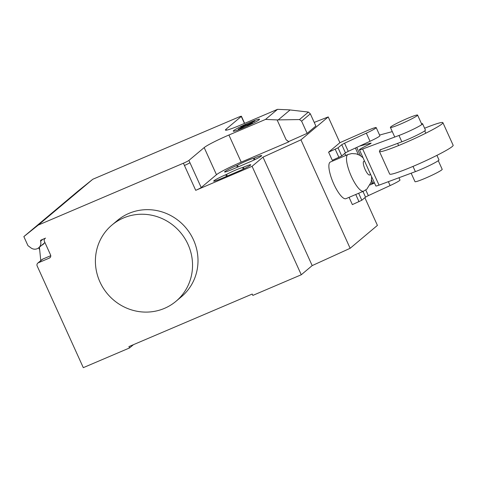 <?xml version="1.0" encoding="UTF-8"?>
<svg xmlns="http://www.w3.org/2000/svg" width="477" height="477" viewBox="0 0 477 477"><rect width="100%" height="100%" fill="white"/><g stroke="black" fill="none" stroke-linecap="round" stroke-linejoin="round"><path stroke-width="0.72" d="M438.268 160.671L442.191 169.311A14.936 1.198 155.6 0 1 425.317 178.231A14.936 1.198 155.6 0 1 414.99 181.648L411.156 173.199M407.263 118.499A14.936 1.198 -24.4 0 0 390.389 127.419A14.936 1.198 -24.4 0 0 400.716 124.002A14.936 1.198 -24.4 0 0 417.59 115.082A14.936 1.198 -24.4 0 0 407.263 118.499M344.555 143.201L341.759 144.698L338.032 147.828L328.593 152.187L332.284 160.32L341.723 155.961L345.449 152.837L348.246 151.334L370.033 141.281A12.259 0.984 -24.4 0 0 379.889 135.736L376.198 127.603A12.259 0.984 155.6 0 1 366.342 133.149L344.555 143.201L348.246 151.334M328.593 152.187L339.904 142.689L367.242 130.615A12.259 0.984 155.6 0 1 376.198 127.603M335.236 149.271L338.926 157.41M338.032 147.828L341.723 155.961M341.759 144.698L345.449 152.837M349.075 197.347L352.372 204.609L361.816 200.251L365.537 197.12L368.339 195.624L390.12 185.571A12.259 0.984 -24.4 0 0 399.982 180.026L398.945 177.742M355.753 194.503L359.014 201.693M358.644 193.268L361.816 200.251M362.955 191.432L365.537 197.12M365.77 189.971L368.339 195.624M374.481 182.953L370.17 184.939M442.9 122.672L453.15 145.264A34.851 2.796 155.6 0 1 413.774 166.079A34.851 2.796 155.6 0 1 389.679 174.057L379.43 151.465A34.851 2.796 -24.4 0 0 403.524 143.482A34.851 2.796 -24.4 0 0 442.9 122.672A34.851 2.796 -24.4 0 0 424.613 128.235M381.356 149.426A34.851 2.796 -24.4 0 0 379.43 151.465M380.08 150.428L379.877 149.975L401.849 141.8A15.896 1.276 -24.4 0 0 417.435 134.949A15.896 1.276 -24.4 0 0 425.436 130.048L422.562 123.722A15.896 1.276 155.6 0 1 414.567 128.623A15.896 1.276 155.6 0 1 398.981 135.474L362.645 148.991L379.042 185.148L415.378 171.631A15.896 1.276 -24.4 0 0 430.964 164.78A15.896 1.276 -24.4 0 0 438.965 159.878L436.914 155.365M421.513 123.722A15.896 1.276 155.6 0 1 422.562 123.722M362.645 148.991A9.975 0.799 155.6 0 1 359.437 149.796A9.975 0.799 155.6 0 1 364.446 146.725L368.673 144.609A4.907 0.394 -24.4 0 0 371.124 143.106A4.907 0.394 -24.4 0 0 370.301 143.243L370.48 143.637M359.437 149.796L375.84 185.952A9.975 0.799 -24.4 0 0 379.042 185.148M379.597 135.086A15.127 1.21 155.6 0 1 380.89 134.699L392.291 131.61M371.088 182.619L371.35 183.204A15.127 1.21 -24.4 0 0 372.925 183.067L374.356 182.685M370.301 143.243L359.628 146.087M123.471 217.977A49.781 47.7 50 0 1 184.665 238.196A49.781 47.7 50 0 1 175.989 301.291A49.781 47.7 50 0 1 164.47 308.363A49.781 47.7 50 0 1 103.282 288.144A49.781 47.7 50 0 1 111.952 225.049A49.781 47.7 50 0 1 123.471 217.977M175.989 301.291L181.445 296.712A49.781 47.7 -130 0 0 190.12 233.611A49.781 47.7 -130 0 0 128.927 213.398A49.781 47.7 -130 0 0 117.408 220.463L111.952 225.049M238.685 171.177L221.066 178.684A10.703 0.859 155.6 0 1 213.666 181.135A10.703 0.859 155.6 0 1 225.758 174.743L226.569 174.403A10.703 0.859 155.6 0 1 242.566 167.582L243.371 167.236A10.703 0.859 155.6 0 1 250.777 164.786A10.703 0.859 155.6 0 1 238.685 171.177M243.264 169.12L242.566 167.582M227.302 176.025L226.569 174.403M314.224 122.41L328.224 116.925L300.945 139.839L262.988 157.142L252.077 166.306L301.273 274.764L252.834 295.406L252.22 294.053L128.921 346.6L129.535 347.954L83.296 367.66L37.176 265.981A2.486 2.385 50 0 1 38.351 262.785L49.358 258.093A2.486 2.385 -130 0 0 50.538 254.891L44.385 241.338A2.486 2.385 50 0 1 45.565 238.136L41.1 240.038A0.996 0.954 -130 0 0 40.587 241.195A6.469 6.201 50 0 1 30.922 247.873L27.952 245.643L23.85 236.604L38.232 225.084L92.788 179.263L237.969 117.396A4.979 0.399 155.6 0 1 241.41 116.251A4.979 0.399 155.6 0 1 241.279 116.436L226.003 129.261A22.401 1.795 -24.4 0 0 225.418 130.072A22.401 1.795 -24.4 0 0 240.909 124.938L277.519 109.34L289.122 109.841L308.416 112.071L310.33 113.83L301.601 121.164L299.502 119.56L277.119 119.918L265.516 119.417L277.519 109.34M262.988 157.142L312.185 265.6L301.273 274.764M183.412 163.212A4.979 0.399 -24.4 0 0 188.904 160.421L189.929 162.681A4.979 0.399 155.6 0 1 184.438 165.471L183.412 163.212L38.232 225.084M252.077 166.306L195.713 190.329A4.979 0.399 -24.4 0 0 201.205 187.533L216.48 174.707A22.401 1.795 -24.4 0 1 241.207 162.138L288.764 141.866L286.099 139.707L277.119 119.918M265.516 119.417L228.906 135.021A22.401 1.795 -24.4 0 0 204.18 147.59L188.904 160.421M299.502 119.56L308.416 112.071M310.33 113.83L315.863 126.029L307.134 133.363L301.601 121.164M307.134 133.363L288.782 141.508M286.099 139.707L288.651 141.615M237.48 165.239L236.67 165.579A10.703 0.859 -24.4 0 0 224.578 171.97A10.703 0.859 -24.4 0 0 231.977 169.52L249.596 162.013A10.703 0.859 -24.4 0 0 261.688 155.621A10.703 0.859 -24.4 0 0 254.283 158.072L253.478 158.418A10.703 0.859 -24.4 0 0 237.48 165.239L238.214 166.861M253.478 158.418L254.175 159.956M328.224 116.925L339.904 142.689M344.77 153.403L345.712 155.484M364.857 197.693L377.42 225.388L350.142 248.296L312.185 265.6M300.945 139.839L350.142 248.296M133.447 344.668L129.535 347.954M39.639 249.817L38.715 247.79M23.85 236.604L78.407 190.788L92.788 179.263M40.772 260.621L39.412 247.205M41.749 245.238A6.72 6.439 -130 0 0 44.82 242.292M50.753 255.69L42.715 259.118A2.486 2.385 -130 0 0 42.143 259.47L37.778 263.137M363.045 157.744L359.897 155.341L356.224 153.862L351.782 153.546L347.971 154.524L330.352 162.031A19.915 5.474 66.9 0 0 333.793 184.015A19.915 5.474 66.9 0 0 345.962 198.67L363.587 191.164L366.849 189.154L371.249 182.011L371.643 176.699M240.02 128.605L238.267 129.112L244.248 126.071L240.641 127.12L243.544 125.642L247.152 124.598L254.873 121.051L248.899 124.092L252.5 123.048L249.602 124.521L246.001 125.564L240.02 128.605M243.187 127.872A14.459 1.163 -24.4 0 0 259.023 119.155A14.459 1.163 -24.4 0 0 236.866 128.599A14.459 1.163 -24.4 0 0 243.187 127.872M366.342 133.149L370.033 141.281M388.356 181.683L390.12 185.571M398.981 135.474L401.849 141.8M413.01 166.401L415.378 171.631M356.754 147.411L360.523 155.723M371.589 180.121L372.925 183.067M244.057 168.739L243.371 167.236M226.497 176.371L225.758 174.743M189.929 162.681L201.205 187.533M184.438 165.471L195.713 190.329M204.18 147.59L216.48 174.707M278.228 119.9L290.076 109.948M228.906 135.021L241.207 162.138M226.414 130.161L226.003 129.261M236.67 165.579L237.409 167.206M254.283 158.072L254.968 159.574M241.279 116.436L244.451 123.43M42.847 239.299L40.587 241.195M50.383 257.234L49.358 258.093M42.715 259.118L38.351 262.785M347.971 154.524A19.915 5.474 66.9 0 0 347.578 154.763A19.915 5.474 66.9 0 0 351.412 176.508A19.915 5.474 66.9 0 0 363.587 191.164M364.726 161.453A7.471 2.051 66.9 0 0 363.707 161.375A7.471 2.051 66.9 0 0 365.143 169.526A7.471 2.051 66.9 0 0 369.854 174.934A7.471 2.051 66.9 0 0 370.259 173.658M390.389 127.419L394.753 137.048M397.627 143.374L398.605 145.539M417.59 115.082L421.871 124.515M424.739 130.841L425.806 133.196M355.401 148.037L358.364 154.572M244.629 123.352L241.41 116.251M38.72 247.784L44.409 243.002"/></g></svg>
